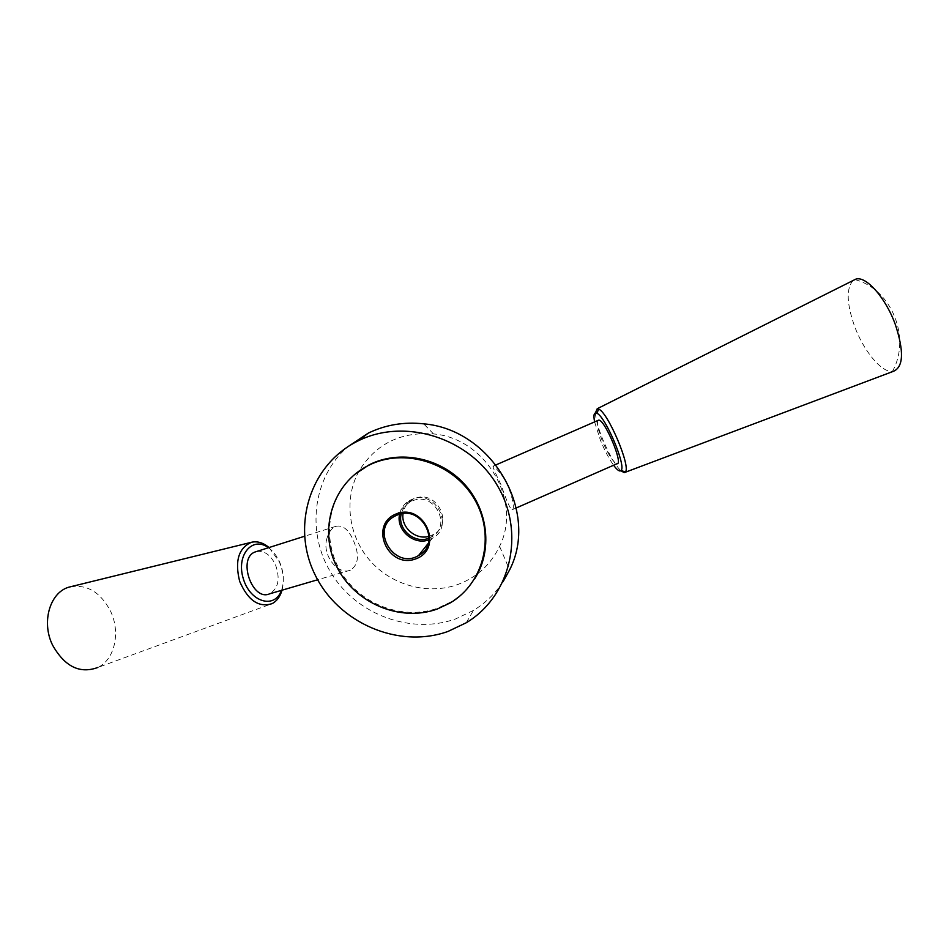 <?xml version="1.0" encoding="UTF-8"?>
<svg xmlns="http://www.w3.org/2000/svg" width="949" height="949" viewBox="0 0 949 949"><rect width="100%" height="100%" fill="white"/><g stroke="black" fill="none" stroke-linecap="round" stroke-linejoin="round"><path stroke-width="0.71" stroke-dasharray="4.75 3.56" d="M358.995 471.119C343.55 498.937 348.342 535.924 370.015 560.622C391.664 585.355 427.963 595.331 458.011 584.442C476.932 577.312 490.787 564.608 499.577 546.327C522.508 501.191 486.007 438.319 433.503 433.93C400.514 431.617 375.709 443.954 359.09 470.941M499.589 472.519C496.232 468.403 494.061 466.291 493.053 466.173C492.65 466.849 495.331 473.088 501.096 484.903C506.031 499.423 509.613 507.751 511.843 509.898C516.28 510.598 510.242 484.263 499.589 472.519M326.966 538.308C321.426 555.165 338.425 575.58 350.359 570.183C358.556 564.892 359.624 555.082 353.538 540.776C348.663 529.518 342.719 524.726 335.721 526.375C331.687 528.095 328.769 532.069 326.966 538.308M853.187 280.453C846.105 288.152 846.579 303.443 854.598 326.337C863.59 350.857 881.502 372.637 892.404 371.427L893.602 371.249M595.426 412.91C595.652 418.912 598.024 427.572 602.532 438.865C608.878 454.049 614.964 464.678 620.788 470.751M594.596 421.902L600.444 440.265C604.655 450.502 609.044 458.83 613.6 465.247M598.048 420.395C596.518 422.827 597.917 429.589 602.235 440.692C608.238 454.642 613.161 462.329 616.992 463.753M474.666 578.843C468.462 588.463 460.467 596.209 450.668 602.069L437.928 608.072C403.645 620.48 361.676 605.118 341.759 573.303C321.604 541.642 326.776 498.249 354.487 474.583M503.006 581.796C495.248 593.54 485.402 603.089 473.468 610.421L455.639 618.926C411.403 634.751 357.678 615.082 331.972 574.37C305.981 533.848 312.126 477.976 347.559 446.932M429.162 536.28L433.444 534.524C454.357 524.026 436.493 489.115 414.915 498.486L412.696 499.506C407.216 502.638 404.001 507.347 403.04 513.623M429.162 538.071L431.475 536.968C452.507 526.422 434.535 491.297 412.815 500.728L410.597 501.748C405.769 504.453 402.649 508.498 401.261 513.872M429.019 539.779L432.305 538.297C454.927 526.932 435.567 489.138 412.21 499.293L409.826 500.372C404.357 503.468 400.941 508.095 399.6 514.251M70.641 586.731C87.474 584.311 100.796 592.508 110.606 611.322C120.701 632.236 114.829 659.519 97.889 667.455L272.197 603.6M269.03 547.537L279.255 561.725C283.419 571.583 284.332 581.073 282.007 590.207M268.46 547.715C273.146 551.108 276.883 555.912 279.682 562.128C283.87 572.188 284.451 581.595 281.438 590.373M256.574 551.499C264.225 550.396 270.536 554.821 275.495 564.762C280.394 578.831 278.437 588.522 269.587 593.837M433.503 433.93L423.657 423.835M499.577 546.327L509.589 569.946M892.404 371.427C911.42 337.856 891.491 288.804 854.859 279.611M624.276 472.638L624.976 472.377M496.066 464.868L493.053 466.173M516.268 507.952L511.843 509.898M450.063 603.006L450.668 602.069M466.208 622.781L473.468 610.421M412.696 499.506L410.597 501.748M433.444 534.524L431.475 536.968M409.826 500.372L395.033 516.054M432.305 538.297L428.284 543.326M335.721 526.375L304.499 536.28M350.359 570.183L317.654 579.768"/><path stroke-width="1.42" d="M624.976 472.377L893.602 371.249C903.531 366.777 904.089 351.154 895.287 324.392C885.607 297.606 865.856 275.495 855.773 279.16L853.187 280.453M620.788 470.751L624.276 472.638L625.32 472.021C631.215 467.193 608.119 412.578 598.689 409.102L597.218 408.734L595.426 412.91M613.6 465.247C617.277 470.218 619.78 471.95 621.109 470.431C626.364 465.983 605.426 416.504 596.897 413.254C594.038 411.973 593.279 414.855 594.596 421.902M516.268 507.952L616.992 463.753C623.849 464.583 604.24 418.248 598.546 420.182L598.048 420.395M396.504 513.812C368.331 524.37 387.856 569.519 415.804 558.866C444.203 548.712 424.725 502.828 396.504 513.812M437.287 609.021C400.015 622.591 354.191 602.923 336.527 566.256C318.413 529.803 332.458 483.385 368.342 465.496C403.847 447.193 453.266 462.543 474.358 499.02C495.9 535.236 484.12 583.208 450.063 603.006L437.287 609.021M354.487 474.583L369.125 464.832C399.232 449.518 439.956 457.442 464.191 483.824C488.557 510.088 492.745 550.717 474.666 578.843M447.94 631.465C398.378 649.211 337.891 622.841 314.783 574.204C291.07 525.841 310.038 464.239 358.164 440.882C405.045 417.37 469.862 437.833 497.537 485.876C525.782 533.611 510.408 596.435 466.208 622.781L447.94 631.465M347.559 446.932L368.342 433.088C385.543 424.784 403.977 421.7 423.657 423.835C492.045 429.434 539.601 511.63 509.589 569.946L503.006 581.796M403.04 513.623C400.763 527.359 415.876 540.467 429.162 536.28M401.261 513.872C396.931 528.996 414.796 544.501 429.162 538.071M399.6 514.251C395.792 530.028 413.942 545.77 429.019 539.779M397.501 514.927L395.033 516.054C369.291 528.688 394.25 570.432 418.521 555.568C442.056 543.813 421.819 504.405 397.501 514.927M97.889 667.455C79.87 674.098 64.769 666.661 52.575 645.142C40.783 621.37 50.546 590.871 70.356 586.802L70.641 586.731M282.007 590.207C280.169 596.589 276.894 601.049 272.197 603.6C258.828 607.894 247.986 600.492 239.67 581.381C234.64 561.001 238.579 547.964 251.497 542.27C257.381 540.954 263.229 542.709 269.03 547.537M281.438 590.373C274.819 609.341 250.216 602.401 243.312 578.712C235.862 555.189 252.434 535.687 268.46 547.715M317.654 579.768L269.587 593.837C252.031 601.713 237.12 557.632 255.423 551.867L256.574 551.499M597.218 408.734L855.773 279.16M621.109 470.431L625.32 472.021M596.897 413.254L598.689 409.102M598.546 420.182L496.066 464.868M368.342 465.496L369.125 464.832M358.164 440.882L368.342 433.088M428.284 543.326L418.521 555.568M251.497 542.27L70.356 586.802M304.499 536.28L255.423 551.867"/></g></svg>
